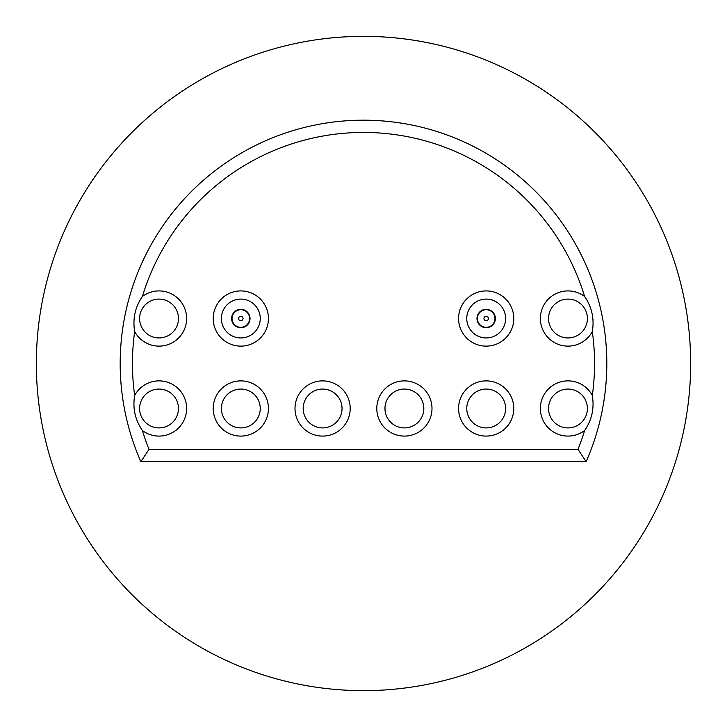 <?xml version="1.0" encoding="UTF-8"?>
<svg xmlns="http://www.w3.org/2000/svg" width="727" height="727" viewBox="0 0 727 727"><rect width="100%" height="100%" fill="white"/><g stroke="black" fill="none" stroke-linecap="round" stroke-linejoin="round"><path stroke-width="1.09" d="M486.181 380.884A27.599 27.599 0 0 1 513.78 408.483A27.599 27.599 0 0 1 486.181 436.091A27.599 27.599 0 0 1 458.583 408.483A27.599 27.599 0 0 1 486.181 380.884M486.181 427.912A19.42 19.42 0 0 0 505.61 408.483A19.42 19.42 0 0 0 486.181 389.063A19.42 19.42 0 0 0 466.761 408.483A19.42 19.42 0 0 0 486.181 427.912M240.819 380.884A27.599 27.599 0 0 1 268.417 408.483A27.599 27.599 0 0 1 240.819 436.091A27.599 27.599 0 0 1 213.22 408.483A27.599 27.599 0 0 1 240.819 380.884M240.819 427.912A19.42 19.42 0 0 0 260.248 408.483A19.42 19.42 0 0 0 240.819 389.063A19.42 19.42 0 0 0 221.399 408.483A19.42 19.42 0 0 0 240.819 427.912M240.819 327.723A9.206 9.206 0 0 0 250.024 318.517A9.206 9.206 0 0 0 240.819 309.32A9.206 9.206 0 0 0 231.622 318.517A9.206 9.206 0 0 0 240.819 327.723M240.819 327.314A8.797 8.797 0 0 0 249.615 318.517A8.797 8.797 0 0 0 240.819 309.729A8.797 8.797 0 0 0 232.031 318.517A8.797 8.797 0 0 0 240.819 327.314M240.819 320.734A2.217 2.217 0 0 0 243.036 318.517A2.217 2.217 0 0 0 240.819 316.3A2.217 2.217 0 0 0 238.601 318.517A2.217 2.217 0 0 0 240.819 320.734M240.819 290.918A27.599 27.599 0 0 1 268.417 318.517A27.599 27.599 0 0 1 240.819 346.125A27.599 27.599 0 0 1 213.22 318.517A27.599 27.599 0 0 1 240.819 290.918M240.819 337.946A19.42 19.42 0 0 0 260.248 318.517A19.42 19.42 0 0 0 240.819 299.097A19.42 19.42 0 0 0 221.399 318.517A19.42 19.42 0 0 0 240.819 337.946M486.181 320.734A2.217 2.217 0 0 0 488.399 318.517A2.217 2.217 0 0 0 486.181 316.3A2.217 2.217 0 0 0 483.964 318.517A2.217 2.217 0 0 0 486.181 320.734M486.181 327.314A8.797 8.797 0 0 0 494.978 318.517A8.797 8.797 0 0 0 486.181 309.729A8.797 8.797 0 0 0 477.394 318.517A8.797 8.797 0 0 0 486.181 327.314M486.181 327.723A9.206 9.206 0 0 0 495.378 318.517A9.206 9.206 0 0 0 486.181 309.32A9.206 9.206 0 0 0 476.985 318.517A9.206 9.206 0 0 0 486.181 327.723M486.181 290.918A27.599 27.599 0 0 1 513.78 318.517A27.599 27.599 0 0 1 486.181 346.125A27.599 27.599 0 0 1 458.583 318.517A27.599 27.599 0 0 1 486.181 290.918M486.181 337.946A19.42 19.42 0 0 0 505.61 318.517A19.42 19.42 0 0 0 486.181 299.097A19.42 19.42 0 0 0 466.761 318.517A19.42 19.42 0 0 0 486.181 337.946M404.394 380.884A27.599 27.599 0 0 1 431.992 408.483A27.599 27.599 0 0 1 404.394 436.091A27.599 27.599 0 0 1 376.795 408.483A27.599 27.599 0 0 1 404.394 380.884M404.394 427.912A19.42 19.42 0 0 0 423.823 408.483A19.42 19.42 0 0 0 404.394 389.063A19.42 19.42 0 0 0 384.974 408.483A19.42 19.42 0 0 0 404.394 427.912M322.606 380.884A27.599 27.599 0 0 1 350.205 408.483A27.599 27.599 0 0 1 322.606 436.091A27.599 27.599 0 0 1 295.008 408.483A27.599 27.599 0 0 1 322.606 380.884M322.606 427.912A19.42 19.42 0 0 0 342.035 408.483A19.42 19.42 0 0 0 322.606 389.063A19.42 19.42 0 0 0 303.186 408.483A19.42 19.42 0 0 0 322.606 427.912M584.626 430.493A27.599 27.599 0 0 1 540.37 408.483A27.599 27.599 0 0 1 592.323 395.488A231.05 231.05 0 0 0 592.323 331.512C594.468 318.853 591.905 307.185 584.626 296.507A231.05 231.05 0 0 0 142.374 296.507C135.113 307.085 132.55 318.753 134.677 331.512A231.05 231.05 0 0 0 134.677 395.488C132.532 408.147 135.095 419.815 142.374 430.493A231.05 231.05 0 0 0 148.999 449.377L140.856 461.645A243.318 243.318 0 0 1 363.5 120.182A243.318 243.318 0 0 1 586.144 461.645L578.001 449.377A231.05 231.05 0 0 0 584.626 430.493C591.887 419.915 594.45 408.247 592.323 395.488M567.969 427.912A19.42 19.42 0 0 0 587.398 408.483A19.42 19.42 0 0 0 567.969 389.063A19.42 19.42 0 0 0 548.549 408.483A19.42 19.42 0 0 0 567.969 427.912M134.677 395.488A27.599 27.599 0 0 1 186.63 408.483A27.599 27.599 0 0 1 142.374 430.493M159.031 427.912A19.42 19.42 0 0 0 178.46 408.483A19.42 19.42 0 0 0 159.031 389.063A19.42 19.42 0 0 0 139.611 408.483A19.42 19.42 0 0 0 159.031 427.912M592.323 331.512A27.599 27.599 0 0 1 540.37 318.517A27.599 27.599 0 0 1 584.626 296.507M567.969 337.946A19.42 19.42 0 0 0 587.398 318.517A19.42 19.42 0 0 0 567.969 299.097A19.42 19.42 0 0 0 548.549 318.517A19.42 19.42 0 0 0 567.969 337.946M142.374 296.507A27.599 27.599 0 0 1 186.63 318.517A27.599 27.599 0 0 1 134.677 331.512M159.031 337.946A19.42 19.42 0 0 0 178.46 318.517A19.42 19.42 0 0 0 159.031 299.097A19.42 19.42 0 0 0 139.611 318.517A19.42 19.42 0 0 0 159.031 337.946M36.35 363.5A327.15 327.15 0 0 1 363.5 36.35A327.15 327.15 0 0 1 690.65 363.5A327.15 327.15 0 0 1 363.5 690.65A327.15 327.15 0 0 1 36.35 363.5M578.001 449.377L148.999 449.377M586.144 461.645L140.856 461.645"/></g></svg>
